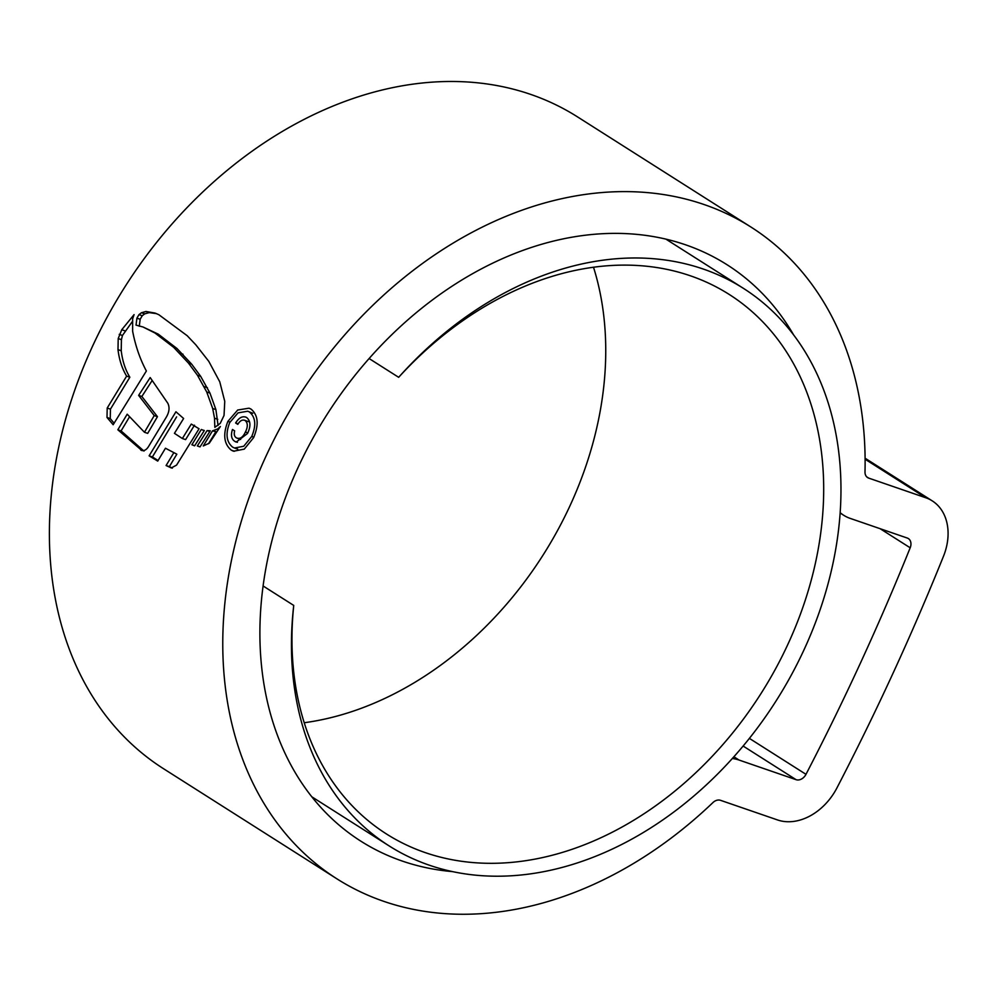 <?xml version="1.0" encoding="UTF-8"?>
<svg xmlns="http://www.w3.org/2000/svg" width="997" height="997" viewBox="0 0 997 997"><rect width="100%" height="100%" fill="white"/><g stroke="black" fill="none" stroke-linecap="round" stroke-linejoin="round"><path stroke-width="1.5" d="M398.663 377.315A319.601 240.838 -57.6 0 1 690.485 275.833A319.601 240.838 -57.6 0 1 729.193 294.427A319.601 240.838 -57.6 0 1 775.566 668.837A319.601 240.838 -57.6 0 1 425.196 852.597A319.601 240.838 -57.6 0 1 386.487 833.991A319.601 240.838 -57.6 0 1 293.741 605.428A330.294 248.901 122.4 0 0 389.129 845.905A330.294 248.901 122.4 0 0 429.134 865.134A330.294 248.901 122.4 0 0 791.232 675.231A330.294 248.901 122.4 0 0 743.301 288.283A330.294 248.901 122.4 0 0 703.296 269.053A330.294 248.901 122.4 0 0 398.663 377.315L369.114 358.546M293.741 605.428L263.071 585.949M593.514 267.246A319.601 240.838 -57.6 0 1 304.21 722.738M793.575 334.83A341.46 257.313 122.4 0 0 726.987 264.704A341.46 257.313 122.4 0 0 685.637 244.826A341.46 257.313 122.4 0 0 311.313 441.148A341.46 257.313 122.4 0 0 360.852 841.169A341.46 257.313 122.4 0 0 402.215 861.047A341.46 257.313 122.4 0 0 452.626 871.627M383.683 901.313A386.088 290.95 122.4 0 0 712.905 802.597A8.923 6.73 -57.6 0 1 720.519 800.317L777.56 819.958A53.564 40.366 122.4 0 0 836.944 787.904A2055.428 1548.902 122.4 0 0 943.461 556.326A53.564 40.366 122.4 0 0 932.245 500.868A53.564 40.366 122.4 0 0 925.752 497.752L868.711 478.111A8.923 6.73 -57.6 0 1 867.627 477.6A8.923 6.73 -57.6 0 1 864.997 471.93A386.088 290.95 122.4 0 0 750.928 227.029A386.088 290.95 122.4 0 0 704.156 204.559A386.088 290.95 122.4 0 0 280.905 426.542A386.088 290.95 122.4 0 0 336.924 878.843A386.088 290.95 122.4 0 0 383.683 901.313M750.928 227.029L577.55 116.911A386.088 290.95 122.4 0 0 530.778 94.428A386.088 290.95 122.4 0 0 107.526 316.423A386.088 290.95 122.4 0 0 163.545 768.724L336.924 878.843M136.913 318.155L136.028 325.122L142.982 326.979L154.959 332.998L173.702 347.367L188.433 363.045L197.468 375.271L206.728 391.971L212.685 408.496L214.517 418.204L214.841 427.352L220.237 423.364L224.038 415.437L224.761 401.38L219.764 381.814L208.797 361.363L195.811 344.812L187.212 335.727L158.81 314.691L155.046 313.07L145.973 311.488L141.462 312.734L138.982 314.628L136.913 318.155L140.166 319.264L142.235 315.737L138.982 314.628M212.511 430.854L203.263 445.971L209.333 443.142L220.374 426.529L217.757 428.922L212.511 430.854L216.748 431.863M209.819 431.514L207.102 430.579L210.292 430.791L200.036 446.893L198.926 446.531M197.331 445.946L200.036 446.88L197.331 445.946L207.102 430.579M204.285 430.579L202.665 430.019L204.323 430.505L194.627 445.833L193.941 445.609M194.627 445.833L191.873 444.737L201.294 429.495L202.665 430.019M165.465 448.239L176.843 454.183L165.465 448.239L157.725 461.1L149.114 455.828L175.933 411.773L183.622 418.491L174.438 433.334L182.364 438.518L191.287 424.074L199.064 428.772L176.569 465.113L171.272 467.954M171.484 468.017L166.088 465.537L173.603 453.062M141.898 450.532L117.845 429.782L127.192 414.191L144.453 432.262L154.236 415.575L138.633 395.373L150.186 377.564L167.82 403.262C169.876 407.499 169.291 412.272 166.05 417.581L148.453 446.681C146.297 450.021 143.892 451.23 141.25 450.308L141.586 450.432M113.16 424.734L146.372 370.996C140.016 359.094 135.442 345.834 132.638 331.228L132.626 318.866L134.072 314.628L121.746 329.745L118.207 338.556L117.995 349.635C119.229 359.855 122.108 368.678 126.631 376.118L107.202 408.035L107.003 417.469L113.16 424.734M227.889 421.37C222.78 434.418 223.914 444.014 231.292 450.158L233.485 451.23L244.265 449.124L253.587 437.683C259.021 424.747 258.211 415.25 251.157 409.181L249.063 408.184L237.697 410.016L227.889 421.37L229.971 422.08M732.309 758.505A53.564 40.366 -57.6 0 1 739.039 760.038L796.08 779.679A8.923 6.73 122.4 0 0 805.987 774.333A2010.799 1515.266 122.4 0 0 910.186 547.789A8.923 6.73 122.4 0 0 908.317 538.542A8.923 6.73 122.4 0 0 907.233 538.031L850.192 518.39A53.564 40.366 -57.6 0 1 843.699 515.275A53.564 40.366 -57.6 0 1 840.184 512.67M234.519 451.267L231.292 450.158M253.811 437.209L251.73 436.487L243.729 446.245L234.507 448.014L232.637 447.13C226.344 441.92 225.384 433.72 229.746 422.529L238.046 412.87L247.667 411.238L252.789 413.244L247.667 411.225M249.562 412.135C255.631 417.307 256.354 425.42 251.73 436.487M132.252 321.682L122.457 335.466L121.422 339.665L121.223 350.732C122.444 360.964 125.323 369.787 129.847 377.227L110.443 409.144L110.243 418.59L114.082 423.189M110.443 409.144L107.202 408.035M129.847 377.227L126.631 376.118M124.974 330.854L121.746 329.745M129.473 416.908L121.098 430.903L143.979 451.08M144.453 432.262L147.693 433.383L157.451 416.684L141.861 396.482L151.98 380.779M121.098 430.903L117.845 429.782M157.451 416.684L154.236 415.575M141.861 396.482L138.633 395.373M176.619 416.883L152.379 456.95L158.074 460.514M172.394 468.116L169.353 466.658L176.843 454.183M182.364 438.518L185.592 439.627L194.502 425.183M152.379 456.95L149.114 455.828M169.353 466.658L166.088 465.537M194.702 445.709L191.873 444.737M208.448 443.802L215.738 431.963M139.268 326.243L140.166 319.264M142.235 315.737L144.715 313.856L149.226 312.609L145.973 311.488M156.629 313.669L149.226 312.609M142.982 326.979L158.211 334.12L176.943 348.476L191.673 364.167L200.696 376.38L209.956 393.08L215.9 409.605L218.069 425.47M246.595 417.494C242.72 415.662 239.068 417.494 235.616 422.977L237.785 424.361C240.103 420.547 242.57 419.288 245.2 420.547C247.917 423.077 247.991 426.903 245.399 432.025C242.894 437.396 239.928 439.353 236.476 437.882C234.407 436.674 233.784 434.343 234.644 430.854L232.475 429.483C230.606 435.265 231.429 439.253 234.943 441.472L236.189 442.07L247.53 433.483C250.995 426.193 250.683 420.859 246.595 417.494L245.474 416.945M237.436 438.331L236.476 437.882M244.39 420.148L248.427 421.656L244.39 420.148M237.423 442.319L234.943 441.472M238.109 423.837L235.616 422.977M925.752 497.752L865.109 459.231M868.711 478.111L866.705 476.84M805.987 774.333L749.37 738.378M796.08 779.679L743.126 746.043M910.186 547.789L880.114 528.697M739.039 760.038L733.867 756.76M110.243 418.59L107.003 417.469M121.223 350.732L117.995 349.635M121.422 339.665L118.207 338.556M122.457 335.466L119.229 334.356M142.708 450.644L140.727 449.959M218.555 429.196L217.757 428.922M144.715 313.856L141.462 312.734M217.732 419.313L214.517 418.204M215.9 409.605L212.685 408.496M209.956 393.08L206.728 391.971M207.451 387.758L204.223 386.649M200.696 376.38L197.468 375.271M191.673 364.167L188.433 363.045M182.999 354.209L179.759 353.088M176.943 348.476L173.702 347.367M158.211 334.12L154.959 332.998M247.817 432.86L245.399 432.025M743.301 288.283L665.934 239.143M389.129 845.905L311.762 796.765M932.245 500.868L865.097 458.221M843.699 515.275L840.159 513.019M234.507 448.027L237.722 449.136M237.423 438.344L240.651 439.453"/></g></svg>
